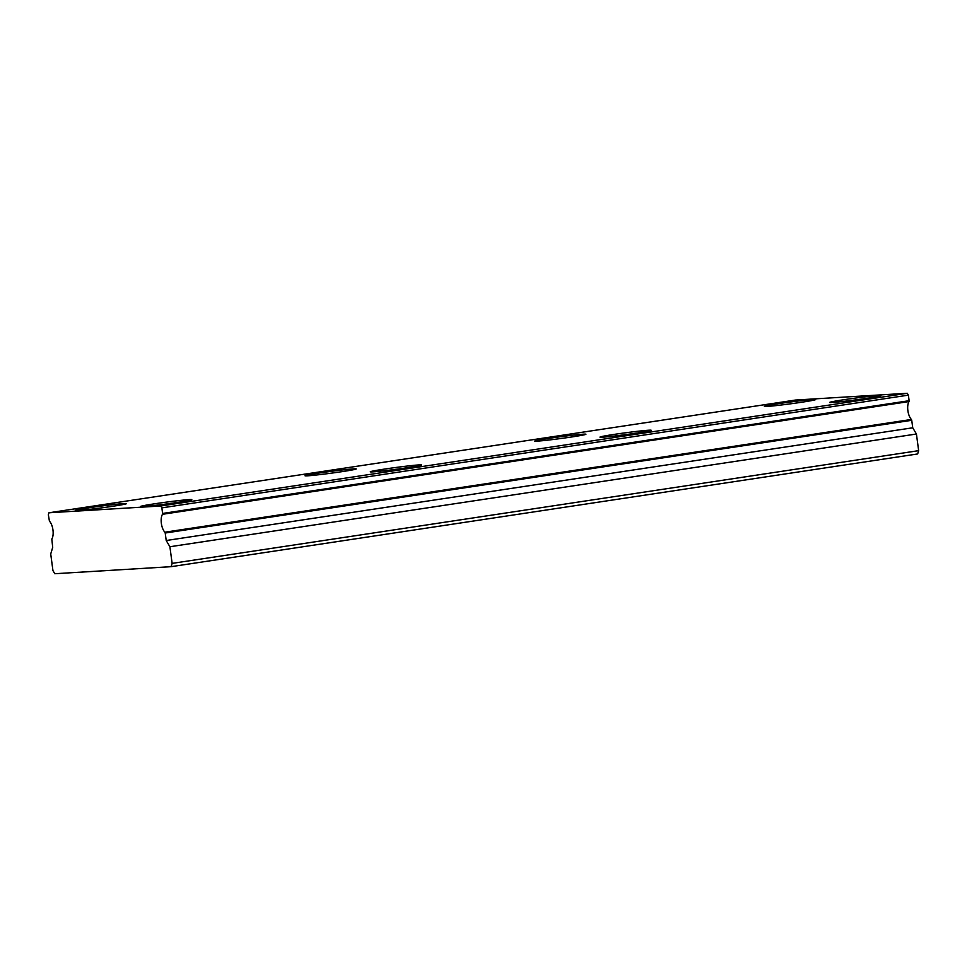 <?xml version="1.0" encoding="UTF-8"?>
<svg xmlns="http://www.w3.org/2000/svg" width="967" height="967" viewBox="0 0 967 967"><rect width="100%" height="100%" fill="white"/><g stroke="black" fill="none" stroke-linecap="round" stroke-linejoin="round"><path stroke-width="1.45" d="M162.601 513.441L161.864 507.868L160.752 506.007L48.942 512.776L795.466 400.048L907.276 393.279L908.376 395.14L909.125 400.713L162.601 513.441L162.492 514.299L909.016 401.571A10.335 4.533 -98.6 0 0 907.88 410.661A10.335 4.533 -98.6 0 0 911.41 419.473L164.886 532.201L165.212 533.022L911.736 420.294L911.41 419.473M162.492 514.299A10.335 4.533 -98.6 0 0 161.356 523.389A10.335 4.533 -98.6 0 0 164.886 532.201M89.58 507.723A25.843 0.907 -7.6 0 0 75.305 510.455A25.843 0.907 -7.6 0 0 112.281 506.345A25.843 0.907 -7.6 0 0 126.544 503.614A25.843 0.907 -7.6 0 0 89.58 507.723M319.279 473.032A25.843 0.907 -7.6 0 0 305.004 475.764A25.843 0.907 -7.6 0 0 341.98 471.654A25.843 0.907 -7.6 0 0 356.243 468.922A25.843 0.907 -7.6 0 0 319.279 473.032M843.937 399.709A25.843 0.907 -7.6 0 0 829.674 402.441A25.843 0.907 -7.6 0 0 866.637 398.331A25.843 0.907 -7.6 0 0 880.913 395.6A25.843 0.907 -7.6 0 0 843.937 399.709M614.238 434.388A25.843 0.907 -7.6 0 0 599.975 437.12A25.843 0.907 -7.6 0 0 636.939 433.023A25.843 0.907 -7.6 0 0 651.214 430.291A25.843 0.907 -7.6 0 0 614.238 434.388M384.54 469.08A25.843 0.907 -7.6 0 0 370.276 471.811A25.843 0.907 -7.6 0 0 407.24 467.702A25.843 0.907 -7.6 0 0 421.515 464.97A25.843 0.907 -7.6 0 0 384.54 469.08M154.841 503.759A25.843 0.907 -7.6 0 0 140.578 506.49A25.843 0.907 -7.6 0 0 177.541 502.393A25.843 0.907 -7.6 0 0 191.817 499.661A25.843 0.907 -7.6 0 0 154.841 503.759M778.677 403.662A25.843 0.907 -7.6 0 0 764.401 406.394A25.843 0.907 -7.6 0 0 801.377 402.284A25.843 0.907 -7.6 0 0 815.64 399.552A25.843 0.907 -7.6 0 0 778.677 403.662M548.978 438.353A25.843 0.907 -7.6 0 0 534.703 441.073A25.843 0.907 -7.6 0 0 571.678 436.975A25.843 0.907 -7.6 0 0 585.942 434.243A25.843 0.907 -7.6 0 0 548.978 438.353M48.942 512.776L48.35 514.746L49.426 521.14A10.335 4.533 -98.6 0 1 52.955 529.952A10.335 4.533 -98.6 0 1 51.819 539.054L52.702 547.395L50.719 553.97L52.943 570.615L54.793 573.721L171.135 566.674L917.659 453.946L918.65 450.658L916.426 434.014L912.739 427.789L911.736 420.294M171.135 566.674L172.126 563.386L169.902 546.742L166.215 540.517L165.212 533.022M909.016 401.571L909.125 400.713M172.126 563.386L918.65 450.658M907.276 393.279L160.752 506.007M169.902 546.742L916.426 434.014M908.376 395.14L161.864 507.868M166.215 540.517L912.739 427.789"/></g></svg>
